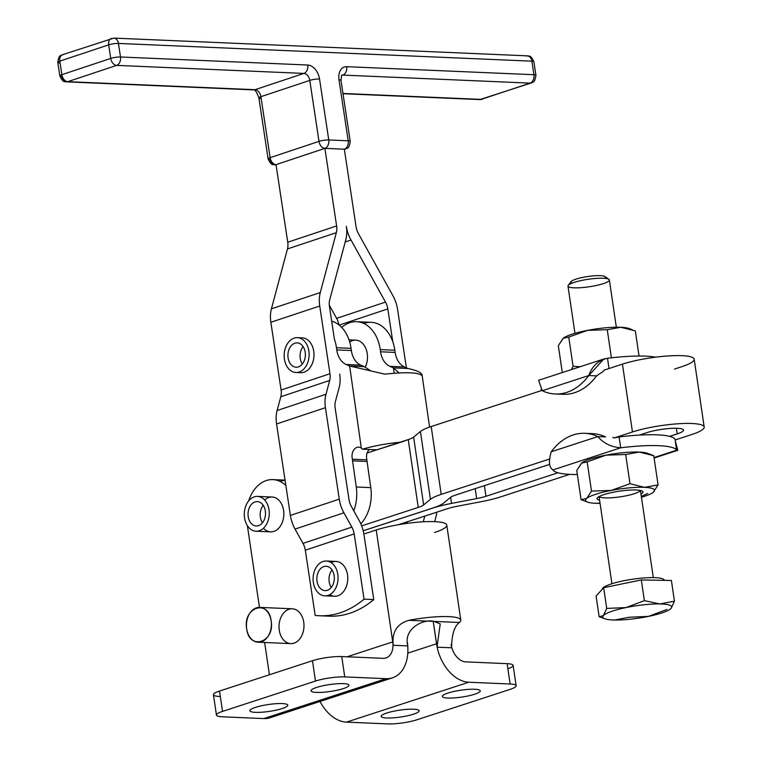 <?xml version="1.0" encoding="UTF-8"?>
<svg xmlns="http://www.w3.org/2000/svg" width="762" height="762" viewBox="0 0 762 762"><rect width="100%" height="100%" fill="white"/><g stroke="black" fill="none" stroke-linecap="round" stroke-linejoin="round"><path stroke-width="1.14" d="M572.129 283.102A17.431 3.153 -8.4 0 1 587.712 276.52A17.431 3.153 -8.4 0 1 604.523 278.311M608.905 279.34L605.028 276.568A17.431 3.153 171.6 0 0 587.712 276.52A17.431 3.153 171.6 0 0 571.138 281.569L568.233 285.35A20.917 3.781 -8.4 0 1 588.121 279.292A20.917 3.781 -8.4 0 1 608.905 279.34A20.917 3.781 -8.4 0 1 595.417 285.683A20.917 3.781 -8.4 0 1 568.233 285.35M664.274 580.273A31.366 5.667 171.6 0 0 632.708 579.196A31.366 5.667 171.6 0 0 602.199 589.321A31.366 5.667 -8.4 0 1 632.917 579.168A31.366 5.667 -8.4 0 1 664.283 580.349L664.274 580.273M603.38 615.601A34.852 6.296 171.6 0 0 614.629 620.011A34.852 6.296 171.6 0 0 648.491 616.391A34.852 6.296 171.6 0 0 671.103 608.362A34.852 6.296 171.6 0 0 659.863 603.942A34.852 6.296 171.6 0 0 626.002 607.571A34.852 6.296 171.6 0 0 603.38 615.601L606.723 608.419L626.002 607.571L644.376 600.656L641.318 579.939L603.666 587.712L606.723 608.419L603.666 587.712L641.318 579.939L644.376 600.656L659.863 603.942L674.446 601.18L671.103 608.362A34.852 6.296 -8.4 0 1 670.227 609.133A34.852 6.296 -8.4 0 1 648.491 616.391L629.212 617.249L614.629 620.011L629.212 617.249L648.491 616.391L666.874 609.476L648.491 616.391A34.852 6.296 -8.4 0 1 614.629 620.011A34.852 6.296 -8.4 0 1 604.847 618.792A34.852 6.296 -8.4 0 1 603.38 615.601L599.142 616.725L603.38 615.601A34.852 6.296 -8.4 0 1 626.002 607.571A34.852 6.296 -8.4 0 1 659.863 603.942A34.852 6.296 -8.4 0 1 671.103 608.362L674.446 601.18L671.389 580.473L674.446 601.18L659.863 603.942L644.376 600.656L626.002 607.571L606.723 608.419L603.38 615.601M671.389 580.473L641.318 579.939L671.389 580.473M596.084 596.017L603.666 587.712L596.084 596.017L599.142 616.725L596.084 596.017M599.142 616.725L604.847 618.792M219.446 696.458A20.917 3.781 -8.4 0 1 219.523 691.048L312.468 660.721A20.917 3.781 -8.4 0 1 341.738 656.558L383.086 658.33A17.431 11.754 71.9 0 0 385.982 657.939A17.431 11.754 71.9 0 0 392.744 641.899L393.24 645.29C391.763 632.117 396.954 623.792 408.823 620.325A41.824 7.563 -8.4 0 1 460.8 620.087A41.824 7.563 -8.4 0 1 459.372 622.487C454.333 626.25 451.742 634.689 451.609 647.795L451.114 644.404L451.609 647.795C451.742 634.689 454.333 626.25 459.372 622.487L434.092 621.401C422.805 618.553 403.069 629.202 407.832 645.919L407.337 642.528L407.832 645.919C403.069 629.202 422.805 618.553 434.092 621.401L459.372 622.487A41.824 7.563 171.6 0 0 408.823 620.325L434.092 621.401L408.823 620.325C396.954 623.792 391.763 632.117 393.24 645.29L407.727 645.909A38.338 25.86 71.9 0 0 407.337 642.528A38.338 25.86 -108.1 0 1 407.727 645.909A38.338 25.86 -108.1 0 1 392.468 677.828A38.338 25.86 -108.1 0 1 386.086 678.675L263.795 718.585A38.338 25.86 71.9 0 0 270.177 717.728L392.468 677.828M275.834 714.651A38.338 25.86 -108.1 0 1 263.795 718.585L386.086 678.675L344.748 676.904A20.917 3.781 171.6 0 0 315.478 681.066L312.468 660.721L219.523 691.048L222.533 711.394L315.478 681.066L222.533 711.394L219.523 691.048A20.917 3.781 171.6 0 0 213.427 694.725L216.437 715.07A20.917 3.781 -8.4 0 1 222.533 711.394A20.917 3.781 171.6 0 0 222.447 716.804A20.917 3.781 -8.4 0 1 216.437 715.07M516.131 685.733A20.917 3.781 -8.4 0 1 510.035 689.41A20.917 3.781 171.6 0 0 510.121 684A20.917 3.781 -8.4 0 1 516.131 685.733L513.131 665.388A20.917 3.781 171.6 0 0 507.121 663.654L510.121 684L468.782 682.228A38.338 25.86 -108.1 0 1 437.131 647.167L436.521 643.776L407.794 653.148L436.521 643.776L433.207 621.373L437.131 647.167A38.338 25.86 71.9 0 0 468.782 682.228L346.481 722.128A38.338 25.86 -108.1 0 1 320.011 701.469A38.338 25.86 71.9 0 0 346.481 722.128L468.782 682.228L510.121 684L507.121 663.654L465.772 661.883A17.431 11.754 -108.1 0 1 451.409 646.052A17.431 11.754 71.9 0 0 465.772 661.883L507.121 663.654A20.917 3.781 -8.4 0 1 507.873 668.779M510.035 689.41L417.09 719.738L510.035 689.41M460.8 620.087L446.78 525.132A41.824 7.563 171.6 0 0 420.786 521.951A41.824 7.563 171.6 0 0 376.218 529.99L392.744 641.899L347.101 656.787L392.744 641.899A17.431 11.754 -108.1 0 1 383.086 658.33L341.738 656.558L344.748 676.904L386.086 678.675A38.338 25.86 71.9 0 0 407.727 645.909L393.24 645.29L376.218 529.99A41.824 7.563 -8.4 0 1 434.75 521.665A41.824 7.563 -8.4 0 1 434.588 532.495M437.017 647.167L440.226 623.907L434.092 621.401M248.65 500.92A34.852 24.946 92.5 0 1 272.863 479.612A34.852 24.946 92.5 0 1 285.864 485.489A34.852 24.946 -87.5 0 0 248.65 500.92M363.855 534.019L376.218 529.99L363.855 534.019M437.131 647.167L451.609 647.795L437.131 647.167M387.829 723.9A20.917 3.781 171.6 0 0 417.09 719.738A20.917 3.781 -8.4 0 1 387.829 723.9L346.481 722.128L387.829 723.9M386.696 717.985A19.174 3.467 -8.4 0 1 395.297 710.898A19.174 3.467 -8.4 0 1 418.462 711.899A19.174 3.467 -8.4 0 1 386.696 717.985A19.174 3.467 171.6 0 0 407.622 715.747A19.174 3.467 171.6 0 0 419.119 710.794A19.174 3.467 171.6 0 0 413.604 709.203A19.174 3.467 171.6 0 0 392.687 711.441A19.174 3.467 171.6 0 0 381.19 716.394A19.174 3.467 171.6 0 0 386.696 717.985M447.846 698.03A19.174 3.467 -8.4 0 1 456.448 690.953A19.174 3.467 -8.4 0 1 479.612 691.944A19.174 3.467 -8.4 0 1 447.846 698.03A19.174 3.467 171.6 0 0 468.773 695.792A19.174 3.467 171.6 0 0 480.27 690.839A19.174 3.467 171.6 0 0 474.755 689.258A19.174 3.467 171.6 0 0 453.838 691.486A19.174 3.467 171.6 0 0 442.341 696.439A19.174 3.467 171.6 0 0 447.846 698.03M269.405 674.77L264.643 642.49L269.405 674.77M259.451 607.39L247.393 525.666L259.451 607.39M263.795 718.585L222.447 716.804L263.795 718.585M255.375 712.346A19.174 3.467 -8.4 0 1 263.966 705.269A19.174 3.467 -8.4 0 1 287.131 706.26A19.174 3.467 -8.4 0 1 255.375 712.346A19.174 3.467 171.6 0 0 276.292 710.117A19.174 3.467 171.6 0 0 287.788 705.164A19.174 3.467 171.6 0 0 282.273 703.574A19.174 3.467 171.6 0 0 261.356 705.812A19.174 3.467 171.6 0 0 249.86 710.765A19.174 3.467 171.6 0 0 255.375 712.346M316.516 692.401A19.174 3.467 -8.4 0 1 325.117 685.324A19.174 3.467 -8.4 0 1 348.282 686.314A19.174 3.467 -8.4 0 1 316.516 692.401A19.174 3.467 171.6 0 0 337.442 690.162A19.174 3.467 171.6 0 0 348.939 685.209A19.174 3.467 171.6 0 0 343.424 683.619A19.174 3.467 171.6 0 0 322.507 685.857A19.174 3.467 171.6 0 0 311.01 690.81A19.174 3.467 171.6 0 0 316.516 692.401M341.738 656.558A20.917 3.781 171.6 0 0 312.468 660.721L315.478 681.066A20.917 3.781 -8.4 0 1 344.748 676.904L341.738 656.558M481.955 501.529L456.829 506.349A20.917 3.781 171.6 0 0 447.532 508.664L398.288 524.732L447.532 508.664A20.917 3.781 -8.4 0 1 456.829 506.349L481.955 501.529A41.824 7.563 171.6 0 0 500.548 496.91A41.824 7.563 -8.4 0 1 481.955 501.529M450.628 497.3L451.533 503.415L476.66 498.596L475.193 488.661L476.66 498.596A20.917 3.781 171.6 0 0 485.956 496.291L557.994 472.783L485.956 496.291L484.384 485.67L485.956 496.291A20.917 3.781 -8.4 0 1 476.66 498.596L451.533 503.415L450.628 497.3M669.617 436.359L677.208 433.892L676.37 428.263L677.208 433.892A21.612 3.905 171.6 0 0 683.504 430.082A21.612 3.905 171.6 0 0 670.074 428.444A21.612 3.905 171.6 0 0 647.052 432.597L639.461 435.073L647.052 432.597A21.612 3.905 -8.4 0 1 677.294 428.292A21.612 3.905 -8.4 0 1 677.208 433.892L669.617 436.359A62.741 11.344 -8.4 0 1 675.046 439.35A62.741 11.344 171.6 0 0 669.617 436.359A62.741 11.344 171.6 0 0 639.461 435.073A62.741 11.344 171.6 0 0 619.106 436.95A62.741 11.344 -8.4 0 1 639.461 435.073A62.741 11.344 -8.4 0 1 669.617 436.359M423.634 504.93L413.623 437.102A20.917 3.781 -8.4 0 1 408.242 439.579L418.252 507.406A20.917 3.781 171.6 0 0 423.634 504.93L430.435 499.32A41.824 7.563 -8.4 0 1 441.208 494.367L431.187 426.539A41.824 7.563 171.6 0 0 420.424 431.502L430.435 499.32L420.424 431.502L413.623 437.102L423.634 504.93A20.917 3.781 -8.4 0 1 418.252 507.406L408.242 439.579L376.914 449.818L362.436 449.199C373.761 445.865 386.744 443.494 401.403 442.084L408.242 439.579A20.917 3.781 171.6 0 0 413.623 437.102L420.424 431.502A41.824 7.563 -8.4 0 1 431.187 426.539L541.934 390.411L431.187 426.539L441.208 494.367A41.824 7.563 171.6 0 0 430.435 499.32L423.634 504.93M443.608 503.072A41.824 7.563 -8.4 0 1 432.845 508.025A41.824 7.563 171.6 0 0 443.608 503.072L450.409 497.472L443.608 503.072M455.8 494.995A20.917 3.781 171.6 0 0 450.409 497.472A20.917 3.781 -8.4 0 1 455.8 494.995L549.659 464.372L455.8 494.995M704.193 427.025L694.182 359.207A42.52 7.687 171.6 0 0 667.75 355.978A42.52 7.687 171.6 0 0 622.44 364.141L632.46 431.968A42.52 7.687 -8.4 0 1 677.77 423.796A42.52 7.687 -8.4 0 1 704.193 427.025A42.52 7.687 -8.4 0 1 691.801 434.511L675.132 439.95L691.801 434.511A42.52 7.687 171.6 0 0 691.963 423.501A42.52 7.687 171.6 0 0 632.46 431.968L614.067 437.969L619.106 436.95L620.716 447.799A62.741 11.344 -8.4 0 1 676.646 450.199L675.046 439.35L676.646 450.199L675.294 441.055L677.818 450.285L654.034 457.581L676.646 450.199A62.741 11.344 171.6 0 0 620.716 447.799C611.267 447.075 603.628 443.341 597.789 436.578A62.741 44.901 -87.5 0 0 551.259 451.761L597.789 436.578L605.571 436.921A62.741 44.901 -87.5 0 0 592.646 433.654L584.864 433.321A62.741 44.901 92.5 0 1 597.789 436.578L551.259 451.761A62.741 44.901 92.5 0 1 584.864 433.321M432.94 507.997L432.94 508.035A41.824 7.563 -8.4 0 1 451.533 503.415A41.824 7.563 171.6 0 0 432.94 508.035L363.207 530.79L432.94 508.035M674.494 369.065L681.78 366.693L674.494 369.065M569.652 474.364L500.548 496.91L569.652 474.364M363.788 323.488A35.9 25.689 92.5 0 1 392.773 341.69A35.9 25.689 92.5 0 1 394.84 350.225L395.145 352.425A19.869 14.221 -87.5 0 0 404.517 366.979L408.003 368.503C417.624 370.57 422.358 372.999 422.196 375.771C418.776 372.38 406.327 371.846 384.839 374.161L349.634 365.998L361.321 448.142A8.715 6.239 -87.5 0 0 358.616 447.142A8.715 6.239 -87.5 0 0 352.425 459.219L366.913 459.838L352.425 459.219A9.411 6.734 -87.5 0 0 352.558 460.839L367.055 461.458L352.558 460.839L356.273 486.994A35.9 25.689 92.5 0 1 353.778 510.826A35.9 25.689 -87.5 0 0 356.273 486.994L370.77 487.613L367.055 461.458A9.411 6.734 92.5 0 1 366.913 459.838A8.715 6.239 92.5 0 1 367.084 453.009L376.847 449.818L367.084 453.009A8.715 6.239 -87.5 0 0 366.913 459.838A9.411 6.734 -87.5 0 0 367.055 461.458L370.77 487.613A35.9 25.689 92.5 0 1 360.817 523.818A35.9 25.689 -87.5 0 0 370.77 487.613L356.273 486.994L352.558 460.839A9.411 6.734 92.5 0 1 352.425 459.219A8.715 6.239 92.5 0 1 354.168 449.418A8.715 6.239 92.5 0 1 361.321 448.142L349.634 365.998L364.226 366.627L360.74 365.103L346.148 364.484L349.634 365.998L346.148 364.484A19.869 14.221 92.5 0 1 336.775 349.92L336.461 347.72A35.9 25.689 -87.5 0 0 334.404 339.185L329.451 306.41A13.945 9.392 -108.4 0 1 329.736 299.695L345.786 239.801A27.88 18.783 71.6 0 0 346.348 226.362A27.88 18.783 71.6 0 0 351.006 240.03L385.496 302.085A13.945 9.392 -108.4 0 1 387.82 308.915L392.773 341.69L387.82 308.915A13.945 9.392 71.6 0 0 385.496 302.085L351.006 240.03L345.215 241.954L351.006 240.03A27.88 18.783 -108.4 0 1 346.348 226.362A27.88 18.783 -108.4 0 1 345.786 239.801L329.736 299.695A13.945 9.392 71.6 0 0 329.451 306.41L334.404 339.185A35.9 25.689 92.5 0 1 336.461 347.72L336.775 349.92A19.869 14.221 -87.5 0 0 346.148 364.484L360.74 365.103A19.869 14.221 92.5 0 1 351.368 350.539L336.775 349.92L351.368 350.539L351.053 348.348L336.461 347.72L351.053 348.348A35.9 25.689 -87.5 0 0 331.68 321.145A35.9 25.689 92.5 0 1 351.053 348.348L351.368 350.539A19.869 14.221 -87.5 0 0 360.74 365.103L364.226 366.627L349.634 365.998L384.839 374.161C406.327 371.846 418.776 372.38 422.196 375.771C422.358 372.999 417.624 370.57 408.003 368.503L404.517 366.979A19.869 14.221 92.5 0 1 395.145 352.425L380.552 351.796A19.869 14.221 -87.5 0 0 389.925 366.36L404.517 366.979L389.925 366.36L393.411 367.875L408.003 368.503L393.411 367.875L399.05 372.923L393.411 367.875L389.925 366.36A19.869 14.221 92.5 0 1 380.552 351.796L395.145 352.425L394.84 350.225L380.248 349.596L380.552 351.796L380.248 349.596L394.84 350.225A35.9 25.689 -87.5 0 0 392.773 341.69A35.9 25.689 -87.5 0 0 371.142 322.326L356.549 321.697A35.9 25.689 92.5 0 1 380.248 349.596A35.9 25.689 -87.5 0 0 341.69 327.431A35.9 25.689 92.5 0 1 356.549 321.697M361.664 525.866L418.252 507.406L361.664 525.866M319.259 615.753L328.993 616.163A111.538 79.82 -87.5 0 0 373.771 599.57L364.046 599.151A111.538 79.82 92.5 0 1 319.259 615.753A111.538 79.82 92.5 0 1 315.173 615.429L305.314 550.202A13.945 9.392 71.6 0 0 302.981 543.373A13.945 9.392 -108.4 0 1 305.314 550.202L354.187 533.933L305.314 550.202L315.173 615.429A111.538 79.82 -87.5 0 0 364.046 599.151L354.187 533.933A13.945 9.392 71.6 0 0 351.853 527.104L302.981 543.373L295.046 529.085A27.88 18.783 -108.4 0 1 290.389 515.426A27.88 18.783 71.6 0 0 295.046 529.085L343.919 512.816L295.046 529.085L302.981 543.373L351.853 527.104L343.919 512.816A27.88 18.783 -108.4 0 1 339.261 499.148L290.389 515.426L276.558 423.967A27.88 18.783 -108.4 0 1 277.12 410.528A27.88 18.783 71.6 0 0 276.558 423.967L325.431 407.689L276.558 423.967L290.389 515.426L339.261 499.148L325.431 407.689A27.88 18.783 -108.4 0 1 325.993 394.249L277.12 410.528L280.816 396.735A13.945 9.392 71.6 0 0 281.092 390.02A13.945 9.392 -108.4 0 1 280.816 396.735L329.689 380.467L280.816 396.735L277.12 410.528L325.993 394.249L329.689 380.467A13.945 9.392 71.6 0 0 329.965 373.742L281.092 390.02L270.853 322.269A27.88 18.783 -108.4 0 1 271.415 308.829A27.88 18.783 71.6 0 0 270.853 322.269L319.726 306L270.853 322.269L281.092 390.02L329.965 373.742L319.726 306A27.88 18.783 -108.4 0 1 320.288 292.56L271.415 308.829L287.464 248.945A13.945 9.392 71.6 0 0 287.75 242.221L336.623 225.952L287.75 242.221A13.945 9.392 -108.4 0 1 287.464 248.945L336.337 232.667L287.464 248.945L271.415 308.829L320.288 292.56L336.337 232.667A13.945 9.392 71.6 0 0 336.623 225.952L324.888 148.361L344.348 149.2L356.073 226.781A13.945 9.392 71.6 0 0 358.407 233.61L392.897 295.675A27.88 18.783 -108.4 0 1 397.554 309.334L406.384 367.798L397.554 309.334A27.88 18.783 71.6 0 0 392.897 295.675L358.407 233.61A13.945 9.392 -108.4 0 1 356.073 226.781L344.348 149.2L324.888 148.361L336.623 225.952A13.945 9.392 -108.4 0 1 336.337 232.667L320.288 292.56A27.88 18.783 71.6 0 0 319.726 306L329.965 373.742A13.945 9.392 -108.4 0 1 329.689 380.467L325.993 394.249A27.88 18.783 71.6 0 0 325.431 407.689L339.261 499.148A27.88 18.783 71.6 0 0 343.919 512.816L351.853 527.104A13.945 9.392 -108.4 0 1 354.187 533.933L364.046 599.151L373.771 599.57L363.912 534.343A27.88 18.783 71.6 0 0 359.254 520.684L351.32 506.397A13.945 9.392 -108.4 0 1 348.986 499.567L335.166 408.108A13.945 9.392 -108.4 0 1 335.442 401.383L339.138 387.601A27.88 18.783 71.6 0 0 339.7 374.161A27.88 18.783 -108.4 0 1 339.138 387.601L335.442 401.383A13.945 9.392 71.6 0 0 335.166 408.108L348.986 499.567A13.945 9.392 71.6 0 0 351.32 506.397L359.254 520.684A27.88 18.783 -108.4 0 1 363.912 534.343L373.771 599.57A111.538 79.82 92.5 0 1 324.898 615.848M424.805 516.074L423.272 521.799L424.805 516.074M434.673 521.656L435.978 516.76A27.88 18.783 71.6 0 0 436.807 512.159A27.88 18.783 -108.4 0 1 435.978 516.76L434.673 521.656M329.308 305.2L336.623 318.364L385.496 302.085L336.623 318.364A13.945 9.392 -108.4 0 1 338.899 324.898A13.945 9.392 71.6 0 0 336.623 318.364L329.308 305.2M339.176 325.117L387.82 308.915L339.176 325.117M258.166 642.214L290.751 643.614A17.431 12.468 -87.5 0 0 303.733 622.211A17.431 12.468 92.5 0 1 287.55 642.88A17.431 12.468 92.5 0 1 283.216 613.515A17.431 12.468 92.5 0 1 303.733 622.211A17.431 12.468 -87.5 0 0 292.246 608.79L259.661 607.39A17.431 12.468 92.5 0 1 271.139 620.811A17.431 12.468 92.5 0 1 258.166 642.214A17.431 12.468 92.5 0 1 246.678 628.793C242.697 607.162 268.662 598.694 271.139 620.811C275.13 642.442 249.155 650.919 246.678 628.793A17.431 12.468 -87.5 0 0 267.195 637.489A17.431 12.468 -87.5 0 0 262.861 608.124A17.431 12.468 -87.5 0 0 246.678 628.793A17.431 12.468 92.5 0 1 259.661 607.39M264.681 500.005A17.431 12.468 92.5 0 1 283.597 510.445A17.431 12.468 92.5 0 1 277.825 529.066A17.431 12.468 92.5 0 1 263.462 528.228M331.127 562.604A17.431 12.468 92.5 0 1 347.52 574.777A17.431 12.468 92.5 0 1 342.938 592.303A17.431 12.468 92.5 0 1 329.755 594.665M299.809 338.09A17.431 12.468 92.5 0 1 313.725 351.196A17.431 12.468 92.5 0 1 298.342 372.237M284.998 479.784L284.074 480.089L284.998 479.784M280.854 481.136A34.852 24.946 92.5 0 1 285.074 480.279M549.412 459.067L441.208 494.367L549.412 459.067M363.198 530.752L432.845 508.025L363.198 530.752M588.75 433.721A62.741 44.901 92.5 0 1 605.571 436.921L597.789 436.578C603.628 443.341 611.267 447.075 620.716 447.799L552.974 469.906C548.964 467.411 548.392 461.362 551.259 451.761C548.392 461.362 548.964 467.411 552.974 469.906A62.741 11.344 171.6 0 0 577.358 474.536A62.741 11.344 -8.4 0 1 552.974 469.906L620.716 447.799L619.106 436.95L614.067 437.969L632.46 431.968L622.44 364.141L604.047 370.142L622.44 364.141A42.52 7.687 -8.4 0 1 681.952 355.683A42.52 7.687 -8.4 0 1 681.78 366.693M406.613 523.427A35.9 25.689 -87.5 0 0 407.946 521.579A35.9 25.689 92.5 0 1 406.613 523.427M370.284 370.57L364.226 366.627L370.284 370.57M429.577 427.082L422.196 375.771M361.321 448.142L362.436 449.199L361.321 448.142M367.198 452.971A8.715 6.239 92.5 0 1 369.246 449.494A8.715 6.239 -87.5 0 0 367.198 452.971M394.173 373.237L393.411 367.875L394.173 373.237M349.701 342.024A17.431 12.468 92.5 0 1 364.607 346.034A17.431 12.468 92.5 0 1 365.16 367.284A17.431 12.468 -87.5 0 0 366.284 349.615A17.431 12.468 -87.5 0 0 355.759 340.157L349.015 339.862M376.914 449.818L401.403 442.084C386.744 443.494 373.761 445.865 362.436 449.199L376.914 449.818M614.067 437.969L612.877 437.34L614.067 437.969M555.174 393.983L562.956 394.316A62.741 44.901 -87.5 0 0 596.56 375.876L603.152 371.456L604.047 370.142L603.152 371.456L596.56 375.876L588.778 375.542L542.249 390.725A62.741 44.901 -87.5 0 0 588.778 375.542A62.741 44.901 92.5 0 1 555.174 393.983A62.741 44.901 92.5 0 1 542.249 390.725L588.778 375.542L603.79 359.016L607.495 358.273L609.009 368.532L607.495 358.273C598.437 360.216 592.198 365.97 588.778 375.542L596.56 375.876A62.741 44.901 92.5 0 1 559.07 393.916M655.644 357.168A62.741 11.344 171.6 0 0 607.495 358.273A62.741 11.344 -8.4 0 1 655.644 357.168M541.268 390.63L541.106 389.525L541.268 390.63M538.582 380.286L542.249 390.725L538.601 380.286L603.79 359.016M254.27 496.853A17.431 12.468 -87.5 0 0 247.431 525.742A17.431 12.468 -87.5 0 0 268.615 518.827A17.431 12.468 -87.5 0 0 254.27 496.853A17.431 12.468 92.5 0 1 257.518 496.395A17.431 12.468 92.5 0 1 269.234 514.34A17.431 12.468 92.5 0 1 256.032 531.219A17.431 12.468 92.5 0 1 244.326 515.55A17.431 12.468 92.5 0 1 254.27 496.853M265.338 511.016A12.202 8.734 92.5 0 1 254.013 525.485A12.202 8.734 92.5 0 1 250.974 504.92A12.202 8.734 92.5 0 1 265.338 511.016A12.202 8.734 -87.5 0 0 257.299 501.615A12.202 8.734 -87.5 0 0 248.05 513.436A12.202 8.734 -87.5 0 0 256.251 525.99A12.202 8.734 -87.5 0 0 265.338 511.016M262.48 522.808A12.202 8.734 92.5 0 1 263.233 505.33A12.202 8.734 -87.5 0 0 260.375 517.122A12.202 8.734 -87.5 0 0 262.48 522.808M256.032 531.219L270.624 531.838A17.431 12.468 -87.5 0 0 283.597 510.445A17.431 12.468 -87.5 0 0 272.11 497.024L257.518 496.395M294.142 338.109A17.431 12.468 -87.5 0 0 287.303 366.998A17.431 12.468 -87.5 0 0 308.486 360.083A17.431 12.468 -87.5 0 0 294.142 338.109A17.431 12.468 92.5 0 1 297.39 337.652A17.431 12.468 92.5 0 1 309.105 355.597A17.431 12.468 92.5 0 1 295.894 372.475A17.431 12.468 92.5 0 1 284.188 356.807A17.431 12.468 92.5 0 1 294.142 338.109M305.2 352.263A12.202 8.734 92.5 0 1 293.884 366.732A12.202 8.734 92.5 0 1 290.846 346.177A12.202 8.734 92.5 0 1 305.2 352.263A12.202 8.734 -87.5 0 0 297.161 342.871A12.202 8.734 -87.5 0 0 287.922 354.692A12.202 8.734 -87.5 0 0 296.123 367.246A12.202 8.734 -87.5 0 0 305.2 352.263M302.352 364.065A12.202 8.734 92.5 0 1 303.095 346.586A12.202 8.734 -87.5 0 0 300.247 358.378A12.202 8.734 -87.5 0 0 302.352 364.065M295.894 372.475L300.761 372.685A17.431 12.468 -87.5 0 0 313.725 351.196A17.431 12.468 -87.5 0 0 302.257 337.861L297.39 337.652M323.078 561.47A17.431 12.468 -87.5 0 0 316.24 590.359A17.431 12.468 -87.5 0 0 337.423 583.444A17.431 12.468 -87.5 0 0 323.078 561.47A17.431 12.468 92.5 0 1 326.327 561.013A17.431 12.468 92.5 0 1 338.042 578.958A17.431 12.468 92.5 0 1 324.831 595.836A17.431 12.468 92.5 0 1 313.125 580.168A17.431 12.468 92.5 0 1 323.078 561.47M334.137 575.634A12.202 8.734 92.5 0 1 322.812 590.102A12.202 8.734 92.5 0 1 319.783 569.547A12.202 8.734 92.5 0 1 334.137 575.634A12.202 8.734 -87.5 0 0 326.098 566.242A12.202 8.734 -87.5 0 0 316.859 578.053A12.202 8.734 -87.5 0 0 325.06 590.617A12.202 8.734 -87.5 0 0 334.137 575.634M331.28 587.426A12.202 8.734 92.5 0 1 332.032 569.947A12.202 8.734 -87.5 0 0 329.174 581.739A12.202 8.734 -87.5 0 0 331.28 587.426M324.831 595.836L334.556 596.255A17.431 12.468 -87.5 0 0 347.52 574.777A17.431 12.468 -87.5 0 0 336.052 561.432L326.327 561.013M586.683 501.71L581.073 499.672L586.73 498.405L591.493 491.09L587.178 461.877L605.981 455.162L625.678 454.504L639.27 452.076L650.767 454.533L647.205 453.247A34.852 6.296 171.6 0 0 639.27 452.076A34.852 6.296 171.6 0 0 605.981 455.162A34.852 6.296 171.6 0 0 581.835 462.896A34.852 6.296 -8.4 0 1 605.981 455.162A34.852 6.296 -8.4 0 1 639.27 452.076A34.852 6.296 -8.4 0 1 648.148 453.657M581.073 499.672L576.758 470.459L581.073 499.672L587.626 502.129A34.852 6.296 -8.4 0 1 586.73 498.405A34.852 6.296 -8.4 0 1 611.191 490.433L629.993 483.708L644.481 487.347L658.073 484.918L653.31 492.233L658.073 484.918L653.758 455.705L658.073 484.918L644.481 487.347L629.993 483.708L625.678 454.504L629.993 483.708L611.191 490.433L591.493 491.09L611.191 490.433A34.852 6.296 -8.4 0 1 644.481 487.347A34.852 6.296 -8.4 0 1 653.31 492.233A34.852 6.296 -8.4 0 1 652.996 492.481A34.852 6.296 -8.4 0 1 641.442 497.253A34.852 6.296 171.6 0 0 653.31 492.233A34.852 6.296 171.6 0 0 644.481 487.347A34.852 6.296 171.6 0 0 611.191 490.433A34.852 6.296 171.6 0 0 586.73 498.405L581.073 499.672M650.767 454.533L653.758 455.705L639.27 452.076L625.678 454.504L605.981 455.162L587.178 461.877L581.52 463.144L587.178 461.877L591.493 491.09L586.73 498.405A34.852 6.296 171.6 0 0 595.56 503.301A34.852 6.296 171.6 0 0 600.065 503.368A34.852 6.296 -8.4 0 1 595.56 503.301L600.037 503.158L595.56 503.301A34.852 6.296 -8.4 0 1 587.626 502.129M647.652 493.5L641.318 496.424L647.652 493.5M581.52 463.144L576.758 470.459L581.816 462.905A34.852 6.296 171.6 0 0 581.825 462.905L581.816 462.905M599.599 500.177A23.212 4.191 -8.4 0 1 619.401 491.176A23.212 4.191 -8.4 0 1 640.975 494.071A23.212 4.191 171.6 0 0 642.471 491.223A23.212 4.191 171.6 0 0 619.401 491.176A23.212 4.191 171.6 0 0 597.341 497.891A23.212 4.191 171.6 0 0 599.599 500.177M640.318 490.442A20.917 3.781 -8.4 0 1 626.44 495.738A20.917 3.781 -8.4 0 1 599.17 496.519M616.334 327.212L609.362 279.978A20.917 3.781 171.6 0 0 588.121 279.292A20.917 3.781 171.6 0 0 567.985 286.083L574.958 333.327M562.299 372.551L558.327 345.662L562.299 372.551M563.089 338.347L558.327 345.662L563.385 338.109A34.852 6.296 171.6 0 0 563.394 338.109A34.852 6.296 -8.4 0 1 587.55 330.365L568.747 337.08L563.089 338.347L568.747 337.08L573.062 366.293L568.747 337.08L587.55 330.365L607.247 329.698L587.55 330.365A34.852 6.296 171.6 0 0 563.404 338.099L563.385 338.109M571.443 369.57L573.062 366.293L571.443 369.57M580.234 366.703L573.062 366.293L580.234 366.703M611.4 357.807L607.247 329.698L611.4 357.807M635.327 330.908L620.839 327.279L607.247 329.698L620.839 327.279L635.327 330.908L639.042 356.035L635.327 330.908M632.346 329.736L628.774 328.441A34.852 6.296 171.6 0 0 620.839 327.279A34.852 6.296 171.6 0 0 587.55 330.365A34.852 6.296 -8.4 0 1 620.839 327.279A34.852 6.296 -8.4 0 1 629.717 328.86M287.75 242.221L276.015 164.64L287.75 242.221M324.888 148.361L276.015 164.64A6.972 4.991 92.5 0 1 274.691 164.83A6.972 4.991 92.5 0 1 270.11 159.487A6.972 1.286 -8.6 0 1 268.1 158.906A6.972 1.286 -8.6 0 1 270.129 157.658L319.002 141.38L309.782 80.401A6.972 4.696 71.6 0 0 303.895 73.419L116.634 65.389L67.761 81.667L255.022 89.697L303.895 73.419L255.022 89.697A6.972 4.696 -108.4 0 1 260.909 96.679L309.782 80.401L260.909 96.679L270.129 157.658A6.972 1.286 171.4 0 0 268.1 158.906C271.967 167.192 273.529 163.687 274.691 164.83A6.972 4.991 -87.5 0 0 276.015 164.64A6.972 4.696 -108.4 0 1 270.129 157.658L260.909 96.679A6.972 4.696 71.6 0 0 255.022 89.697L67.761 81.667A6.972 4.696 -108.4 0 1 61.865 74.676L110.738 58.407A6.972 1.286 -8.6 0 1 120.491 56.988L307.762 65.018A13.945 9.392 -108.4 0 1 319.535 78.981L328.755 139.96L348.205 140.799L338.995 79.82A13.945 9.392 -108.4 0 1 346.672 66.685L533.933 74.714L531.886 61.17L118.443 43.434L120.491 56.988L118.443 43.434L531.886 61.17L533.933 74.714A6.972 1.286 -8.6 0 1 535.943 75.305A6.972 1.286 171.4 0 0 533.933 74.714A6.972 4.991 92.5 0 1 530.076 83.125L342.805 75.086A6.972 4.696 71.6 0 0 341.728 75.219A6.972 4.696 -108.4 0 1 342.805 75.086L341.519 75.524L342.805 75.086A6.972 4.991 -87.5 0 0 346.672 66.685A13.945 9.392 71.6 0 0 338.995 79.82L348.205 140.799L328.755 139.96A6.972 4.991 92.5 0 1 324.888 148.361A6.972 4.991 -87.5 0 0 328.755 139.96A6.972 1.286 171.4 0 0 319.002 141.38A6.972 4.696 71.6 0 0 324.888 148.361A6.972 4.696 -108.4 0 1 319.002 141.38L270.129 157.658A6.972 4.696 71.6 0 0 276.015 164.64L324.888 148.361M344.348 149.2A6.972 4.991 -87.5 0 0 348.205 140.799A6.972 4.991 92.5 0 1 344.348 149.2A6.972 4.696 71.6 0 0 345.529 149.038A6.972 4.696 -108.4 0 1 344.348 149.2M343.005 93.716L479.879 99.584L531.257 82.963A6.972 4.696 -108.4 0 1 530.076 83.125L481.203 99.393A6.972 4.991 92.5 0 1 479.879 99.584A6.972 4.991 -87.5 0 0 481.203 99.393A6.972 4.696 71.6 0 0 482.384 99.231A6.972 4.696 -108.4 0 1 481.203 99.393L342.967 93.469L481.203 99.393L530.076 83.125A6.972 4.696 71.6 0 0 531.257 82.963L532.295 82.515C532.571 81.039 534.267 84.811 535.943 75.305L533.895 61.751A6.972 1.286 171.4 0 0 531.886 61.17A6.972 4.991 -87.5 0 0 527.304 55.836A6.972 4.991 92.5 0 1 531.886 61.17A6.972 1.286 -8.6 0 1 533.895 61.751C530.028 53.464 528.466 56.969 527.304 55.836A6.972 4.991 92.5 0 0 525.98 56.017M59.798 62.97A6.972 1.286 -8.6 0 1 57.788 62.379C59.055 53.311 61.474 56.226 62.484 54.721A6.972 4.696 71.6 0 0 59.817 61.131A6.972 4.696 -108.4 0 1 62.484 54.721L113.852 38.1A6.972 4.991 92.5 0 1 118.443 43.434A6.972 1.286 171.4 0 0 108.69 44.853L110.738 58.407L108.69 44.853A6.972 4.696 -108.4 0 1 111.357 38.452A6.972 4.696 71.6 0 0 108.69 44.853A6.972 1.286 -8.6 0 1 118.443 43.434A6.972 4.991 -87.5 0 0 113.852 38.1L527.304 55.836M59.817 61.131L108.69 44.853L59.817 61.131L61.865 74.676L59.817 61.131A6.972 1.286 171.4 0 0 57.788 62.379A6.972 1.286 -8.6 0 1 59.817 61.131M62.484 54.721A6.972 4.696 -108.4 0 1 63.665 54.559M341.633 75.248L340.995 80.41A6.972 1.286 171.4 0 0 338.995 79.82A6.972 1.286 -8.6 0 1 340.995 80.41L350.215 141.38A6.972 1.286 171.4 0 0 348.205 140.799A6.972 1.286 -8.6 0 1 350.215 141.38C348.948 150.447 346.529 147.533 345.529 149.038L344.376 149.419M346.672 66.685A6.972 4.991 92.5 0 1 342.805 75.086L530.076 83.125A6.972 4.991 -87.5 0 0 533.933 74.714L346.672 66.685M59.846 75.933C63.703 84.22 65.265 80.715 66.437 81.858A6.972 4.991 -87.5 0 0 67.761 81.667A6.972 4.991 92.5 0 1 66.437 81.858A6.972 4.991 92.5 0 1 61.846 76.514A6.972 1.286 -8.6 0 1 59.846 75.933A6.972 1.286 -8.6 0 1 61.865 74.676A6.972 1.286 171.4 0 0 59.846 75.933L57.788 62.379M116.634 65.389A6.972 4.991 -87.5 0 0 120.491 56.988A6.972 1.286 171.4 0 0 110.738 58.407A6.972 4.696 71.6 0 0 116.634 65.389A6.972 4.696 -108.4 0 1 110.738 58.407L61.865 74.676A6.972 4.696 71.6 0 0 67.761 81.667L116.634 65.389L303.895 73.419A6.972 4.991 -87.5 0 0 307.762 65.018L120.491 56.988A6.972 4.991 92.5 0 1 116.634 65.389M66.437 81.858L253.698 89.887A6.972 4.991 -87.5 0 0 255.022 89.697A6.972 4.991 92.5 0 1 253.698 89.887C255.041 89.497 256.765 92.183 258.88 97.927A6.972 1.286 -8.6 0 1 260.909 96.679A6.972 1.286 171.4 0 0 258.88 97.927A6.972 1.286 -8.6 0 0 260.89 98.517M307.762 65.018A6.972 4.991 92.5 0 1 303.895 73.419A6.972 4.696 -108.4 0 1 309.782 80.401A6.972 1.286 -8.6 0 1 319.535 78.981A13.945 9.392 71.6 0 0 307.762 65.018M319.535 78.981A6.972 1.286 171.4 0 0 309.782 80.401L319.002 141.38A6.972 1.286 -8.6 0 1 328.755 139.96L319.535 78.981M611.934 583.721L599.065 496.576M653.31 577.615L640.442 490.471M272.863 479.612L285.055 480.136M675.608 443.179L675.77 444.227M654.101 458.029L677.818 450.285M274.691 164.83L276.054 164.887M268.1 158.906L258.88 97.927"/></g></svg>
